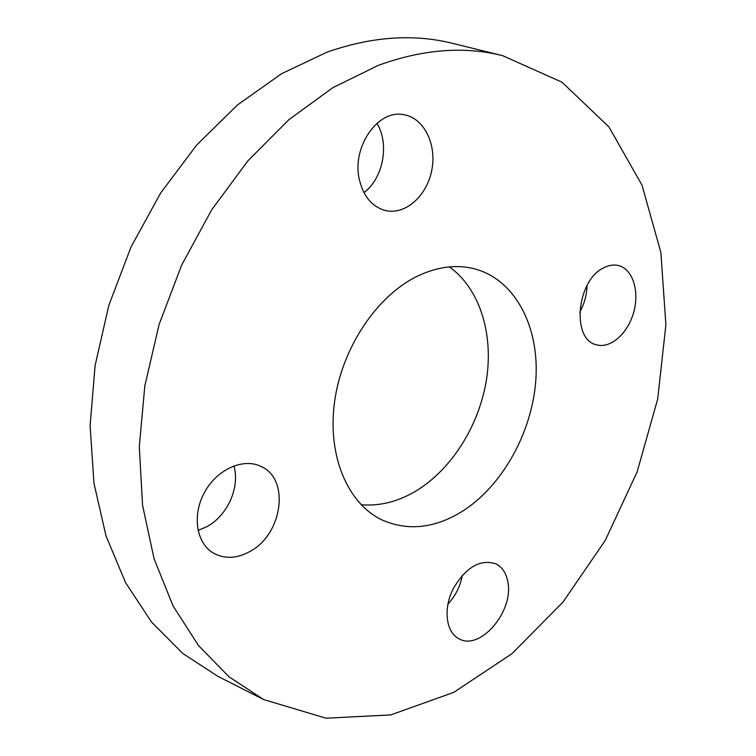 <?xml version="1.0" encoding="UTF-8"?>
<svg xmlns="http://www.w3.org/2000/svg" width="756" height="756" viewBox="0 0 756 756"><rect width="100%" height="100%" fill="white"/><g stroke="black" fill="none" stroke-linecap="round" stroke-linejoin="round"><path stroke-width="1.13" d="M198.034 530.447L206.832 526.696C227.594 515.62 240.295 486.94 233.859 465.876M250.066 551.417C236.921 558.656 224.693 559.213 213.39 553.09C196.173 543.186 191.873 514.798 204.734 491.967C217.369 469.022 243.63 457.626 261.17 466.518C290.181 479.134 282.574 534.246 250.066 551.417M363.938 192.61C383.16 178.596 389.765 143.999 376.904 123.341M359.27 179.153C351.72 146.9 378.047 109.138 403.6 114.666C423.984 117.756 436.977 144.377 431.789 170.176C426.932 196.04 405.225 215.328 385.409 210.527C372.009 206.785 363.296 196.333 359.27 179.153M579.701 312.294C584.331 303.95 586.779 295.001 587.062 285.466M603.572 267.879C608.646 265.214 613.551 264.43 618.276 265.507C632.678 268.805 639.708 291.022 633.698 312.228C627.905 333.5 610.461 349.007 596.408 344.774C571.366 339.775 576.459 280.467 603.572 267.879M447.864 604.242C455.452 595.955 460.291 586.278 462.379 575.221M507.786 581.723C514.326 611.103 479.795 651.767 458.58 638.537C445.842 631.818 443.148 608.608 453.203 588.735C465.942 567.255 480.136 558.93 495.785 563.768C502.164 567 506.161 572.991 507.786 581.723M502.617 55.66L452.806 43.413C413.655 33.595 371.716 36.515 326.998 52.173L281.544 73.729L237.582 104.867L196.758 144.954L160.744 192.856L131.034 246.966L108.855 305.301L95.086 365.62L90.115 425.609L93.924 483.056L106.029 535.966L125.628 582.744L151.644 622.188L182.848 653.524L217.983 676.393L263.74 699.593L326.053 718.2L390.767 714.911L453.789 692.364L512.001 653.675L563.059 602.012L605.225 540.445L637.147 471.839L657.692 399.026L665.885 324.844L660.867 252.381L641.976 185.088L608.901 126.895L561.991 82.196L502.617 55.66C464.042 45.974 422.528 49.244 378.066 65.47L332.801 87.705L288.877 119.684L247.968 160.754L211.727 209.752L181.676 265.025L159.081 324.522L144.812 385.947L139.302 446.919L142.544 505.188L154.073 558.741L173.077 605.934L198.507 645.577L229.153 676.913L263.74 699.593M361.141 504.753C379.578 506.284 397.722 501.776 415.564 491.239C451.493 469.712 479.096 425.704 486.439 379.843C493.659 334.02 479.852 288.65 449.385 266.887M417.406 276.167C376.828 295.794 341.863 347.968 334.558 401.88C327.159 455.821 347.779 503.59 381.771 519.826C407.446 531.156 434.001 528.52 461.425 511.906C502.116 486.59 532.158 432.545 535.843 379.89C539.538 327.32 515.649 279.956 474.853 268.919C456.681 264.194 437.535 266.613 417.406 276.167"/></g></svg>
